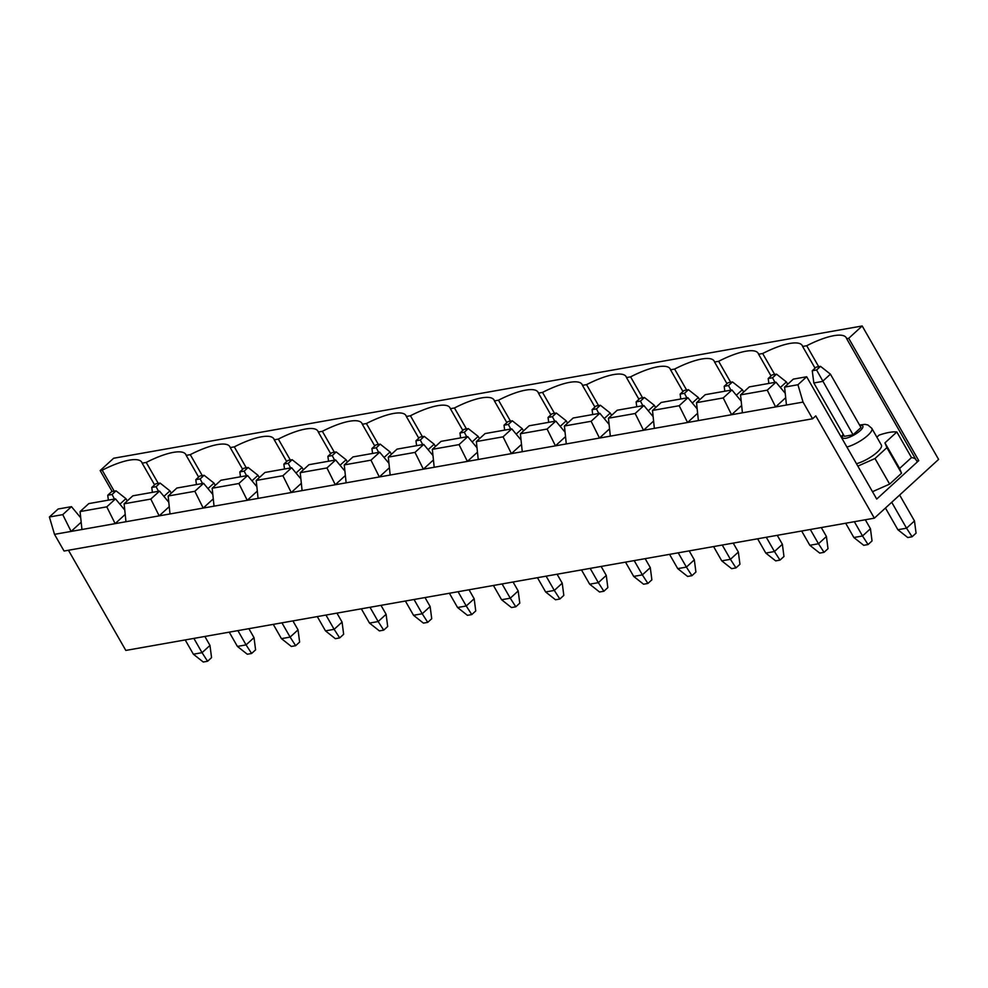 <?xml version="1.0" encoding="UTF-8"?>
<svg xmlns="http://www.w3.org/2000/svg" width="988" height="988" viewBox="0 0 988 988"><rect width="100%" height="100%" fill="white"/><g stroke="black" fill="none" stroke-linecap="round" stroke-linejoin="round"><path stroke-width="1.48" d="M813.828 382.961L844.394 436.326L853.064 434.794L860.993 427.545L830.426 374.168L822.498 381.43L813.828 382.961L812.247 370.747L816.582 369.981L820.546 366.363L816.212 367.128L812.247 370.747M885.446 508.017L897.882 529.729L907.762 537.534L912.097 536.768L906.552 528.197L914.48 520.948L899.648 495.037M897.882 529.729L906.552 528.197L891.719 502.287M816.582 369.981L853.064 434.794M830.426 374.168L820.546 366.363M912.097 536.768L916.061 533.149L914.48 520.948M845.679 523.232L853.854 537.509L863.734 545.314L868.069 544.549L862.524 535.978L870.453 528.716L865.315 519.762M853.854 537.509L862.524 535.978L854.348 521.701M776.519 374.143L772.184 374.909L768.219 378.528L772.554 377.762L776.519 374.143L786.399 381.948L780.372 387.457M772.554 377.762L774.925 382.368M768.219 378.528L768.849 383.443M786.399 381.948L787.708 384.246M868.069 544.549L872.034 540.93L870.453 528.716M801.651 531.013L809.827 545.29L819.707 553.095L824.041 552.329L818.484 543.758L826.425 536.496L821.287 527.543M809.827 545.29L818.484 543.758L810.308 529.482M732.479 381.924L728.144 382.689L724.179 386.308L728.514 385.542L732.479 381.924L742.359 389.729L736.332 395.237M728.514 385.542L730.898 390.149M724.179 386.308L724.822 391.223M742.359 389.729L743.68 392.026M824.041 552.329L828.006 548.711L826.425 536.496M757.611 538.793L765.786 553.07L775.666 560.875L780.001 560.11L774.456 551.539L782.385 544.277L777.26 535.323M765.786 553.07L774.456 551.539L766.28 537.262M688.451 389.704L684.116 390.47L680.152 394.089L684.486 393.323L688.451 389.704L698.331 397.509L692.304 403.018M684.486 393.323L686.858 397.929M680.152 394.089L680.781 399.004M698.331 397.509L699.64 399.807M780.001 560.11L783.966 556.491L782.385 544.277M713.583 546.574L721.759 560.851L731.639 568.656L735.974 567.89L730.428 559.319L738.357 552.057L733.22 543.104M721.759 560.851L730.428 559.319L722.253 545.043M644.423 397.485L640.088 398.25L636.124 401.869L640.459 401.103L644.423 397.485L654.303 405.29L648.276 410.798M640.459 401.103L642.83 405.71M636.124 401.869L636.754 406.772M654.303 405.29L655.612 407.587M735.974 567.89L739.938 564.259L738.357 552.057M669.555 554.354L677.731 568.631L687.611 576.436L691.946 575.671L686.388 567.1L694.329 559.838L689.192 550.884M677.731 568.631L686.388 567.1L678.213 552.823M600.383 405.253L596.048 406.019L592.084 409.65L596.419 408.884L600.383 405.253L610.263 413.07L604.236 418.579M596.419 408.884L598.802 413.49M592.084 409.65L592.726 414.552M610.263 413.07L611.584 415.368M691.946 575.671L695.91 572.04L694.329 559.838M625.515 562.135L633.691 576.412L643.571 584.217L647.906 583.451L642.361 574.88L650.289 567.618L645.164 558.665M633.691 576.412L642.361 574.88L634.185 560.604M556.355 413.033L552.02 413.799L548.056 417.43L552.391 416.664L556.355 413.033L566.235 420.851L560.208 426.359M552.391 416.664L554.774 421.259M548.056 417.43L548.698 422.333M566.235 420.851L567.544 423.148M647.906 583.451L651.87 579.82L650.289 567.618M581.487 569.915L589.663 584.192L599.543 591.997L603.878 591.232L598.333 582.661L606.262 575.399L601.136 566.445M589.663 584.192L598.333 582.661L590.157 568.384M512.327 420.814L507.993 421.58L504.028 425.211L508.363 424.445L512.327 420.814L522.207 428.631L516.181 434.14M508.363 424.445L510.734 429.039M504.028 425.211L504.658 430.113M522.207 428.631L523.517 430.916M603.878 591.232L607.842 587.601L606.262 575.399M537.46 577.696L545.635 591.96L555.515 599.778L559.85 599.012L554.305 590.429L562.234 583.179L557.096 574.226M545.635 591.96L554.305 590.429L546.129 576.165M468.287 428.594L463.965 429.36L459.988 432.991L464.323 432.225L468.287 428.594L478.18 436.412L472.141 441.92M464.323 432.225L466.707 436.82M459.988 432.991L460.63 437.894M478.18 436.412L479.489 438.697M559.85 599.012L563.815 595.381L562.234 583.179M493.42 585.476L501.595 599.741L511.475 607.558L515.81 606.793L510.265 598.209L518.194 590.96L513.068 582.006M501.595 599.741L510.265 598.209L502.089 583.945M424.26 436.375L419.925 437.141L415.96 440.772L420.295 440.006L424.26 436.375L434.14 444.192L428.113 449.701M420.295 440.006L422.679 444.6M415.96 440.772L416.603 445.674M434.14 444.192L435.461 446.477M515.81 606.793L519.787 603.162L518.194 590.96M449.392 593.245L457.568 607.521L467.448 615.339L471.782 614.573L466.237 605.99L474.166 598.74L469.041 589.774M457.568 607.521L466.237 605.99L458.062 591.713M380.232 444.155L375.897 444.921L371.933 448.552L376.267 447.786L380.232 444.155L390.112 451.973L384.085 457.481M376.267 447.786L378.639 452.381M371.933 448.552L372.562 453.455M390.112 451.973L391.421 454.258M471.782 614.573L475.747 610.942L474.166 598.74M405.364 601.025L413.54 615.302L423.42 623.119L427.755 622.354L422.209 613.77L430.138 606.521L425.001 597.555M413.54 615.302L422.209 613.77L414.034 599.494M336.204 451.936L331.869 452.702L327.893 456.333L332.227 455.567L336.204 451.936L346.084 459.753L340.057 465.262M332.227 455.567L334.611 460.161M327.893 456.333L328.535 461.235M346.084 459.753L347.393 462.038M427.755 622.354L431.719 618.723L430.138 606.521M361.324 608.806L369.5 623.082L379.392 630.9L383.715 630.134L378.169 621.551L386.11 614.301L380.973 605.335M369.5 623.082L378.169 621.551L369.994 607.274M292.164 459.716L287.829 460.482L283.865 464.113L288.2 463.347L292.164 459.716L302.044 467.534L296.017 473.042M288.2 463.347L290.583 467.942M283.865 464.113L284.507 469.016M302.044 467.534L303.365 469.819M383.715 630.134L387.691 626.503L386.11 614.301M317.296 616.586L325.472 630.863L335.352 638.68L339.687 637.915L334.142 629.331L342.07 622.082L336.945 613.116M325.472 630.863L334.142 629.331L325.966 615.055M248.136 467.497L243.801 468.263L239.837 471.894L244.172 471.128L248.136 467.497L258.016 475.314L251.989 480.823M244.172 471.128L246.543 475.722M239.837 471.894L240.467 476.796M258.016 475.314L259.325 477.599M339.687 637.915L343.651 634.284L342.07 622.082M273.268 624.367L281.444 638.643L291.324 646.461L295.659 645.695L290.114 637.112L298.043 629.862L292.905 620.896M281.444 638.643L290.114 637.112L281.938 622.835M204.108 475.277L199.774 476.043L195.809 479.674L200.132 478.908L204.108 475.277L213.988 483.095L207.962 488.603M200.132 478.908L202.515 483.503M195.809 479.674L196.439 484.577M213.988 483.095L215.298 485.38M295.659 645.695L299.623 642.064L298.043 629.862M229.241 632.147L237.404 646.424L247.296 654.241L251.619 653.476L246.074 644.892L254.015 637.643L248.877 628.677M237.404 646.424L246.074 644.892L237.898 630.616M160.068 483.058L155.733 483.824L151.769 487.455L156.104 486.689L160.068 483.058L169.948 490.863L163.922 496.384M156.104 486.689L158.488 491.283M151.769 487.455L152.411 492.357M169.948 490.863L171.27 493.16M251.619 653.476L255.596 649.845L254.015 637.643M185.201 639.928L193.376 654.204L203.256 662.022L207.591 661.256L202.046 652.673L209.975 645.423L204.849 636.457M193.376 654.204L202.046 652.673L193.87 638.396M116.041 490.838L111.706 491.604L107.741 495.235L112.076 494.469L116.041 490.838L125.921 498.644L119.894 504.164M112.076 494.469L114.447 499.064M107.741 495.235L108.371 500.138M125.921 498.644L127.23 500.941M207.591 661.256L211.556 657.625L209.975 645.423M58.119 509.018L49.4 516.996L62.75 514.637L71.469 506.659L58.119 509.018M124.76 510.018L115.51 498.878L88.809 503.596L80.077 511.574L81.942 529.506L54.501 534.347L49.4 516.996M112.163 491.518L100.159 470.572L113.645 458.247L862.191 325.978L938.6 459.408L874.355 518.169L125.809 650.425L68.444 550.254M54.501 534.347L64.059 551.032L812.593 418.776L803.046 402.091L81.942 529.506M806.665 376.761L793.315 379.12L784.596 387.098L797.934 384.74L806.665 376.761L876.714 499.064L918.754 460.63L848.704 338.316L846.654 338.674A45.436 12.906 -29.8 0 0 846.284 337.76A45.436 12.906 -29.8 0 0 806.714 345.738L802.627 346.455A45.436 12.906 -29.8 0 0 802.256 345.541A45.436 12.906 -29.8 0 0 762.674 353.519L758.599 354.235A45.436 12.906 -29.8 0 0 758.216 353.321A45.436 12.906 -29.8 0 0 718.647 361.299L714.559 362.016A45.436 12.906 -29.8 0 0 714.188 361.102A45.436 12.906 -29.8 0 0 674.619 369.067L670.531 369.796A45.436 12.906 -29.8 0 0 670.16 368.882A45.436 12.906 -29.8 0 0 630.591 376.848L626.503 377.577A45.436 12.906 -29.8 0 0 626.12 376.65A45.436 12.906 -29.8 0 0 586.551 384.628L582.463 385.357A45.436 12.906 -29.8 0 0 582.093 384.431A45.436 12.906 -29.8 0 0 542.523 392.409L538.435 393.138A45.436 12.906 -29.8 0 0 538.065 392.211A45.436 12.906 -29.8 0 0 498.495 400.189L494.408 400.918A45.436 12.906 -29.8 0 0 494.037 399.992A45.436 12.906 -29.8 0 0 454.455 407.97L450.367 408.699A45.436 12.906 -29.8 0 0 449.997 407.772A45.436 12.906 -29.8 0 0 410.428 415.75L406.34 416.479A45.436 12.906 -29.8 0 0 405.969 415.553A45.436 12.906 -29.8 0 0 366.4 423.531L362.312 424.26A45.436 12.906 -29.8 0 0 361.941 423.333A45.436 12.906 -29.8 0 0 322.36 431.311L318.284 432.04A45.436 12.906 -29.8 0 0 317.901 431.114A45.436 12.906 -29.8 0 0 278.332 439.092L274.244 439.808A45.436 12.906 -29.8 0 0 273.874 438.894A45.436 12.906 -29.8 0 0 234.304 446.872L230.216 447.589A45.436 12.906 -29.8 0 0 229.846 446.675A45.436 12.906 -29.8 0 0 190.264 454.653L186.189 455.369A45.436 12.906 -29.8 0 0 185.806 454.455A45.436 12.906 -29.8 0 0 146.236 462.433L142.149 463.15A45.436 12.906 -29.8 0 0 141.778 462.236A45.436 12.906 -29.8 0 0 102.209 470.214L100.159 470.572M848.704 338.316L862.191 325.978M812.593 418.776L815.767 415.874L874.355 518.169M124.118 503.794L132.837 495.815L159.537 491.098L150.806 499.076L124.118 503.794L125.97 521.726M168.787 502.237L159.537 491.098M168.145 496.013L176.877 488.035L203.565 483.317L194.846 491.295L168.145 496.013L169.998 513.945M212.828 494.457L203.565 483.317M212.173 488.233L220.904 480.254L247.605 475.537L238.874 483.515L212.173 488.233L214.038 506.165M256.855 486.676L247.605 475.537M256.213 480.452L264.932 472.474L291.633 467.756L282.901 475.734L256.213 480.452L258.066 498.384M300.883 478.896L291.633 467.756M300.241 472.672L308.972 464.693L335.661 459.976L326.942 467.954L300.241 472.672L302.093 490.604M344.923 471.115L335.661 459.976M344.269 464.891L353 456.913L379.688 452.195L370.969 460.173L344.269 464.891L346.133 482.823M388.951 463.335L379.688 452.195M388.309 457.111L397.028 449.132L423.729 444.415L414.997 452.393L388.309 457.111L390.161 475.043M432.979 455.554L423.729 444.415M432.336 449.33L441.056 441.352L467.756 436.634L459.037 444.612L432.336 449.33L434.189 467.262M477.006 447.786L467.756 436.634M476.364 441.55L485.096 433.571L511.784 428.854L503.065 436.832L476.364 441.55L478.229 459.482M521.047 440.006L511.784 428.854M520.404 433.769L529.123 425.791L555.824 421.073L547.093 429.051L520.404 433.769L522.257 451.701M565.074 432.225L555.824 421.073M564.432 425.989L573.151 418.01L599.852 413.293L591.133 421.283L564.432 425.989L566.285 443.921M609.102 424.445L599.852 413.293M608.46 418.208L617.191 410.23L643.88 405.525L635.16 413.503L608.46 418.208L610.325 436.14M653.142 416.664L643.88 405.525M652.5 410.44L661.219 402.449L687.92 397.744L679.188 405.722L652.5 410.44L654.352 428.36M697.17 408.884L687.92 397.744M696.528 402.659L705.247 394.681L731.947 389.964L723.228 397.942L696.528 402.659L698.38 420.579M741.198 401.103L731.947 389.964M740.555 394.879L749.287 386.901L775.975 382.183L767.256 390.161L740.555 394.879L742.408 412.799M785.238 393.323L775.975 382.183M80.732 517.798L71.469 506.659M115.51 498.878L106.778 506.856L80.077 511.574M797.934 384.74L803.046 402.091M784.596 387.098L786.448 405.031M815.063 368.178L802.627 346.455M774.678 374.464L762.674 353.519M125.217 514.427L115.139 523.64L106.778 506.856M785.695 397.719L775.605 406.945L767.256 390.161M872.49 491.691L889.645 484.108L901.538 473.227L899.599 468.448L911.504 457.568A45.436 12.906 -29.8 0 1 915.728 459.284M918.754 460.63L916.703 460.988L846.654 338.674M771.035 375.959L758.599 354.235M730.651 382.245L718.647 361.299M741.655 405.5L731.577 414.725L723.228 397.942M727.007 383.739L714.559 362.016M686.611 390.025L674.619 369.067M697.627 413.28L687.549 422.494L679.188 405.722M682.967 391.52L670.531 369.796M642.583 397.806L630.591 376.848M653.599 421.061L643.521 430.274L635.16 413.503M638.94 399.288L626.503 377.577M598.555 405.586L586.551 384.628M609.559 428.841L599.481 438.055L591.133 421.283M594.912 407.068L582.463 385.357M554.515 413.367L542.523 392.409M565.531 436.622L555.454 445.835L547.093 429.051M550.872 414.849L538.435 393.138M510.487 421.147L498.495 400.189M521.503 444.402L511.426 453.616L503.065 436.832M506.844 422.629L494.408 400.918M466.46 428.928L454.455 407.97M477.463 452.183L467.386 461.396L459.037 444.612M462.816 430.41L450.367 408.699M422.419 436.708L410.428 415.75M433.436 459.963L423.358 469.177L414.997 452.393M418.776 438.19L406.34 416.479M378.392 444.489L366.4 423.531M389.408 467.744L379.33 476.957L370.969 460.173M374.748 445.971L362.312 424.26M334.364 452.257L322.36 431.311M345.368 475.524L335.29 484.738L326.942 467.954M330.721 453.751L318.284 432.04M290.336 460.038L278.332 439.092M301.34 483.305L291.262 492.518L282.901 475.734M286.681 461.532L274.244 439.808M246.296 467.818L234.304 446.872M257.312 491.085L247.235 500.299L238.874 483.515M242.653 469.312L230.216 447.589M202.268 475.599L190.264 454.653M213.272 498.866L203.195 508.079L194.846 491.295M198.625 477.093L186.189 455.369M158.241 483.379L146.236 462.433M169.244 506.646L159.167 515.86L150.806 499.076M154.585 484.873L142.149 463.15M114.2 491.16L102.209 470.214M81.189 522.195L71.099 531.421L62.75 514.637M818.706 366.684L806.714 345.738M857.843 466.114L874.998 458.531L886.891 447.65L884.952 442.871L896.857 431.991L911.504 457.568M896.857 431.991A45.436 12.906 -29.8 0 0 879.085 435.128L876.862 437.165M856.46 463.705A18.377 5.224 -29.8 0 0 877.344 452.072A18.377 5.224 -29.8 0 0 881.37 445.045L871.824 428.36A18.377 5.224 150.2 0 1 864.624 438.005A18.377 5.224 150.2 0 1 846.914 447.033M884.952 442.871L899.599 468.448M886.891 447.65L901.538 473.227M874.998 458.531L889.645 484.108M859.856 425.556A11.695 3.322 150.2 0 1 860.733 430.163A11.695 3.322 150.2 0 1 847.099 437.968A11.695 3.322 150.2 0 1 843.567 434.881M843.283 434.374L841.072 436.844M871.824 428.36L867.909 424.988L864.994 424.346L859.56 425.05"/></g></svg>
